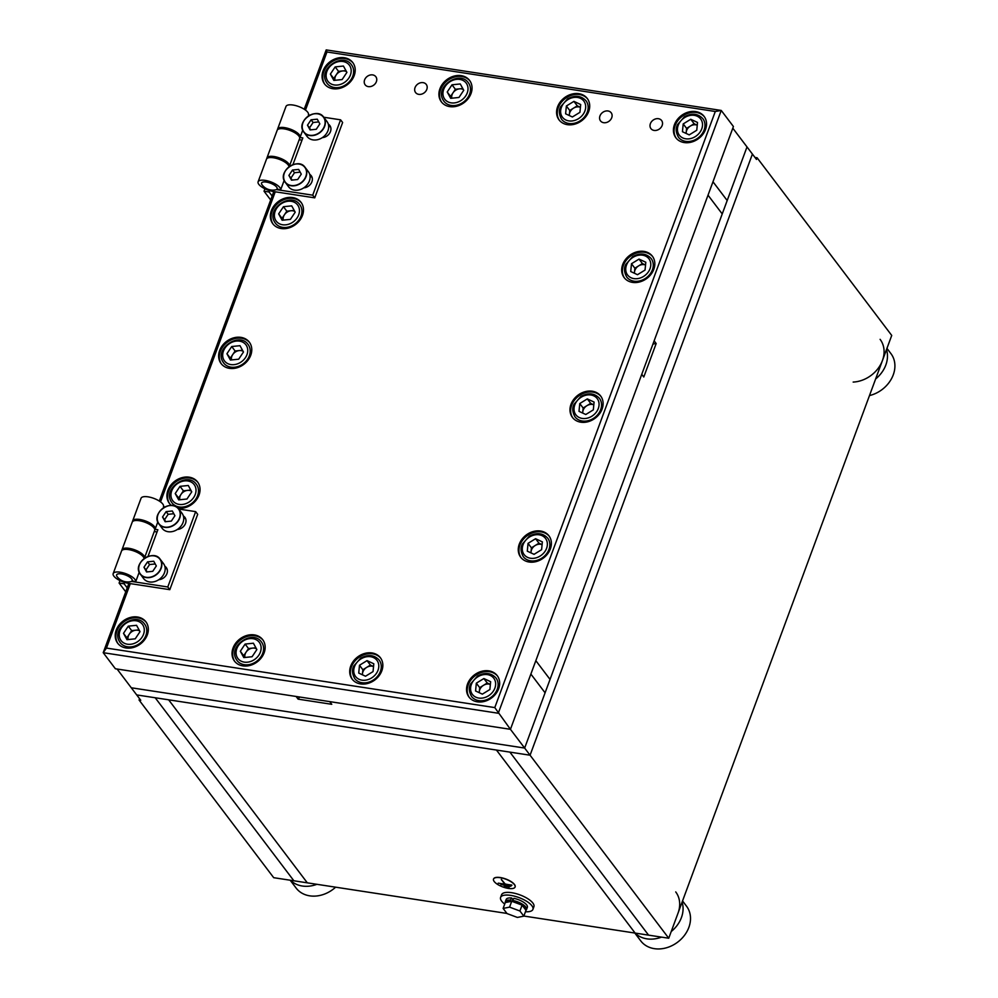 <?xml version="1.0" encoding="UTF-8"?>
<svg xmlns="http://www.w3.org/2000/svg" width="998" height="998" viewBox="0 0 998 998"><rect width="100%" height="100%" fill="white"/><g stroke="black" fill="none" stroke-linecap="round" stroke-linejoin="round"><path stroke-width="1.5" d="M681.422 917.586A28.73 23.303 142.8 0 1 671.217 931.546A28.73 23.303 142.8 0 0 681.422 917.586A28.73 23.303 142.8 0 0 682.096 902.167A28.73 23.303 142.8 0 1 681.422 917.586M661.524 937.134A28.73 23.303 142.8 0 1 635.065 933.08A28.73 23.303 142.8 0 0 661.524 937.134M682.545 900.92L686.537 906.196A28.73 23.303 142.8 0 1 688.857 927.404A28.73 23.303 142.8 0 1 666.302 947.826A28.73 23.303 142.8 0 1 640.753 940.889L634.803 933.03M316.902 884.315A28.73 23.303 142.8 0 1 290.455 880.261A28.73 23.303 -37.2 0 0 316.902 884.315M335.627 887.185A28.73 23.303 142.8 0 1 296.132 888.07L290.181 880.224M885.825 365.019A28.73 23.303 142.8 0 1 875.62 378.978A28.73 23.303 -37.2 0 0 885.825 365.019A28.73 23.303 -37.2 0 0 886.486 349.599A28.73 23.303 142.8 0 1 885.825 365.019M886.948 348.364L890.94 353.629A28.73 23.303 142.8 0 1 893.26 374.836A28.73 23.303 142.8 0 1 869.483 395.57M523.875 916.039L635.127 933.08L496.443 750.047L168.637 699.81L307.322 882.843L506.909 913.432M299.774 697.028A9.581 7.772 -37.2 0 0 298.128 699.149L331.76 704.301L329.727 701.619L510.44 729.313L524.649 748.063L727.193 200.523L712.984 181.773L732.806 128.193L756.484 159.443L757.095 157.771L891.725 335.44L668.747 938.232L635.127 933.08L496.443 750.047L509.891 752.118L648.575 935.151L509.891 752.118L530.063 755.212L752.417 154.079L530.063 755.212L668.747 938.232M130.314 583.618L106.462 648.076L494.783 707.594L510.44 729.313L733.418 126.521L721.242 110.441L498.264 713.246L103.218 652.692L115.394 668.772L510.44 729.313L530.874 674.062L545.083 692.812L530.874 674.062L535.839 660.664L550.035 679.413L535.839 660.664L641.751 374.337L643.785 377.007L656.173 343.524L654.139 340.842L708.019 195.171L722.228 213.921L708.019 195.171L712.984 181.773L727.193 200.523L747.003 146.943L524.649 748.063L131.274 687.772L117.078 669.022L296.107 696.467L298.128 699.149M675.721 891.913A28.73 23.303 142.8 0 1 678.041 913.12M853.165 382.072A28.73 23.303 -37.2 0 0 882.432 360.552A28.73 23.303 -37.2 0 0 880.111 339.345M656.173 343.524A9.581 7.772 -37.2 0 0 652.879 344.235M139.071 700.022L140.755 700.272L131.274 687.772L524.649 748.063L530.063 755.212L136.689 694.92L168.637 699.81L307.322 882.843L293.874 880.785L155.189 697.752L293.874 880.785L273.702 877.691L139.071 700.022L139.558 698.7M757.095 157.771L754.962 157.435M233.045 648.014A17.715 14.371 -37.2 0 0 234.48 661.1A17.715 14.371 -37.2 0 0 250.236 665.367A17.715 14.371 -37.2 0 0 264.146 652.779A17.715 14.371 -37.2 0 0 262.724 639.706A17.715 14.371 -37.2 0 0 246.955 635.427A17.715 14.371 -37.2 0 0 233.045 648.014M263.048 640.155A17.715 14.371 -37.2 0 0 247.317 636.412A17.715 14.371 -37.2 0 0 233.732 648.912A17.715 14.371 -37.2 0 0 234.829 661.537M350.722 666.053A17.715 14.371 -37.2 0 0 352.157 679.127A17.715 14.371 -37.2 0 0 367.913 683.405A17.715 14.371 -37.2 0 0 381.822 670.818A17.715 14.371 -37.2 0 0 380.388 657.732A17.715 14.371 -37.2 0 0 364.632 653.465A17.715 14.371 -37.2 0 0 350.722 666.053M380.725 658.193A17.715 14.371 -37.2 0 0 364.994 654.451A17.715 14.371 -37.2 0 0 351.396 666.938A17.715 14.371 -37.2 0 0 352.506 679.576M439.931 88.76A17.715 14.371 -37.2 0 0 441.353 101.833A17.715 14.371 -37.2 0 0 457.109 106.112A17.715 14.371 -37.2 0 0 471.031 93.525A17.715 14.371 -37.2 0 0 469.596 80.439A17.715 14.371 -37.2 0 0 453.841 76.16A17.715 14.371 -37.2 0 0 439.931 88.76M469.921 80.888A17.715 14.371 -37.2 0 0 454.19 77.145A17.715 14.371 -37.2 0 0 440.605 89.645A17.715 14.371 -37.2 0 0 441.702 102.27M557.595 106.786A17.715 14.371 -37.2 0 0 559.03 119.872A17.715 14.371 -37.2 0 0 574.786 124.151A17.715 14.371 -37.2 0 0 588.695 111.551A17.715 14.371 -37.2 0 0 587.273 98.478A17.715 14.371 -37.2 0 0 571.517 94.199A17.715 14.371 -37.2 0 0 557.595 106.786M587.597 98.927A17.715 14.371 -37.2 0 0 571.866 95.184A17.715 14.371 -37.2 0 0 558.281 107.684A17.715 14.371 -37.2 0 0 559.379 120.309M116.217 630.112A17.715 14.371 -37.2 0 0 117.652 643.186A17.715 14.371 -37.2 0 0 133.408 647.465A17.715 14.371 -37.2 0 0 147.317 634.878A17.715 14.371 -37.2 0 0 145.883 621.791A17.715 14.371 -37.2 0 0 130.127 617.525A17.715 14.371 -37.2 0 0 116.217 630.112M146.207 622.253A17.715 14.371 -37.2 0 0 130.488 618.511A17.715 14.371 -37.2 0 0 116.891 630.998A17.715 14.371 -37.2 0 0 118.001 643.635M467.551 683.954A17.715 14.371 -37.2 0 0 468.985 697.041A17.715 14.371 -37.2 0 0 484.741 701.32A17.715 14.371 -37.2 0 0 498.651 688.72A17.715 14.371 -37.2 0 0 497.229 675.646A17.715 14.371 -37.2 0 0 481.473 671.367A17.715 14.371 -37.2 0 0 467.551 683.954M497.553 676.095A17.715 14.371 -37.2 0 0 481.822 672.353A17.715 14.371 -37.2 0 0 468.237 684.853A17.715 14.371 -37.2 0 0 469.334 697.477M178.106 508.219A17.715 14.371 -37.2 0 0 199.039 495.058A17.715 14.371 -37.2 0 0 197.604 481.984A17.715 14.371 -37.2 0 0 181.848 477.705A17.715 14.371 -37.2 0 0 167.938 490.292A17.715 14.371 -37.2 0 0 169.373 503.379A17.715 14.371 -37.2 0 0 171.357 505.425M197.928 482.433A17.715 14.371 -37.2 0 0 182.197 478.691A17.715 14.371 -37.2 0 0 168.612 491.191A17.715 14.371 -37.2 0 0 169.71 503.815M519.272 544.147A17.715 14.371 -37.2 0 0 520.707 557.221A17.715 14.371 -37.2 0 0 536.462 561.5A17.715 14.371 -37.2 0 0 550.372 548.912A17.715 14.371 -37.2 0 0 548.95 535.826A17.715 14.371 -37.2 0 0 533.182 531.547A17.715 14.371 -37.2 0 0 519.272 544.147M549.274 536.275A17.715 14.371 -37.2 0 0 533.543 532.533A17.715 14.371 -37.2 0 0 519.958 545.033A17.715 14.371 -37.2 0 0 521.056 557.657M219.66 350.485A17.715 14.371 -37.2 0 0 221.082 363.559A17.715 14.371 -37.2 0 0 236.838 367.838A17.715 14.371 -37.2 0 0 250.76 355.251A17.715 14.371 -37.2 0 0 249.325 342.164A17.715 14.371 -37.2 0 0 233.569 337.885A17.715 14.371 -37.2 0 0 219.66 350.485M249.65 342.613A17.715 14.371 -37.2 0 0 233.919 338.871A17.715 14.371 -37.2 0 0 220.333 351.371A17.715 14.371 -37.2 0 0 221.431 363.996M570.993 404.327A17.715 14.371 -37.2 0 0 572.428 417.401A17.715 14.371 -37.2 0 0 588.184 421.68A17.715 14.371 -37.2 0 0 602.093 409.093A17.715 14.371 -37.2 0 0 600.659 396.006A17.715 14.371 -37.2 0 0 584.903 391.74A17.715 14.371 -37.2 0 0 570.993 404.327M600.996 396.468A17.715 14.371 -37.2 0 0 585.265 392.725A17.715 14.371 -37.2 0 0 571.667 405.213A17.715 14.371 -37.2 0 0 572.777 417.85M271.369 210.665A17.715 14.371 -37.2 0 0 272.803 223.739A17.715 14.371 -37.2 0 0 288.559 228.018A17.715 14.371 -37.2 0 0 302.469 215.431A17.715 14.371 -37.2 0 0 301.047 202.344A17.715 14.371 -37.2 0 0 285.291 198.078A17.715 14.371 -37.2 0 0 271.369 210.665M301.371 202.806A17.715 14.371 -37.2 0 0 285.64 199.064A17.715 14.371 -37.2 0 0 272.055 211.551A17.715 14.371 -37.2 0 0 273.153 224.188M622.715 264.507A17.715 14.371 -37.2 0 0 624.149 277.594A17.715 14.371 -37.2 0 0 639.905 281.873A17.715 14.371 -37.2 0 0 653.815 269.273A17.715 14.371 -37.2 0 0 652.38 256.199A17.715 14.371 -37.2 0 0 636.624 251.92A17.715 14.371 -37.2 0 0 622.715 264.507M652.704 256.648A17.715 14.371 -37.2 0 0 636.986 252.906A17.715 14.371 -37.2 0 0 623.388 265.406A17.715 14.371 -37.2 0 0 624.499 278.03M323.09 70.846A17.715 14.371 -37.2 0 0 324.525 83.932A17.715 14.371 -37.2 0 0 340.281 88.211A17.715 14.371 -37.2 0 0 354.19 75.611A17.715 14.371 -37.2 0 0 352.768 62.537A17.715 14.371 -37.2 0 0 337 58.258A17.715 14.371 -37.2 0 0 323.09 70.846M353.092 62.986A17.715 14.371 -37.2 0 0 337.361 59.244A17.715 14.371 -37.2 0 0 323.776 71.744A17.715 14.371 -37.2 0 0 324.874 84.368M674.436 124.7A17.715 14.371 -37.2 0 0 675.871 137.774A17.715 14.371 -37.2 0 0 691.626 142.053A17.715 14.371 -37.2 0 0 705.536 129.466A17.715 14.371 -37.2 0 0 704.101 116.379A17.715 14.371 -37.2 0 0 688.346 112.1A17.715 14.371 -37.2 0 0 674.436 124.7M704.426 116.828A17.715 14.371 -37.2 0 0 688.695 113.086A17.715 14.371 -37.2 0 0 675.11 125.586A17.715 14.371 -37.2 0 0 676.22 138.211M599.96 115.93A6.699 5.439 -37.2 0 0 600.497 120.883A6.699 5.439 -37.2 0 0 606.46 122.505A6.699 5.439 -37.2 0 0 611.724 117.739A6.699 5.439 -37.2 0 0 611.188 112.786A6.699 5.439 -37.2 0 0 605.225 111.165A6.699 5.439 -37.2 0 0 599.96 115.93M650.384 123.665A6.699 5.439 -37.2 0 0 650.933 128.617A6.699 5.439 -37.2 0 0 656.896 130.227A6.699 5.439 -37.2 0 0 662.161 125.461A6.699 5.439 -37.2 0 0 661.612 120.521A6.699 5.439 -37.2 0 0 655.649 118.899A6.699 5.439 -37.2 0 0 650.384 123.665M415.043 87.599A6.699 5.439 -37.2 0 0 415.58 92.54A6.699 5.439 -37.2 0 0 421.543 94.161A6.699 5.439 -37.2 0 0 426.807 89.396A6.699 5.439 -37.2 0 0 426.271 84.443A6.699 5.439 -37.2 0 0 420.308 82.834A6.699 5.439 -37.2 0 0 415.043 87.599M364.607 79.865A6.699 5.439 -37.2 0 0 365.156 84.818A6.699 5.439 -37.2 0 0 371.119 86.427A6.699 5.439 -37.2 0 0 376.383 81.674A6.699 5.439 -37.2 0 0 375.834 76.721A6.699 5.439 -37.2 0 0 369.871 75.1A6.699 5.439 -37.2 0 0 364.607 79.865M494.783 707.594L715.292 111.489L326.97 51.983L305.475 110.092M275.248 191.791L160.528 501.907M106.462 648.076L103.218 652.692L128.854 583.393M159.306 501.058L273.789 191.566M304.24 109.244L326.196 49.9L721.242 110.441L715.292 111.489M326.97 51.983L326.196 49.9M335.166 66.903L343.437 66.043L346.905 72.38L342.127 79.566L333.856 80.414L330.375 74.089L335.166 66.903L338.547 71.369L345.932 70.596M338.547 71.369L333.756 78.555L334.729 80.327M333.756 78.555L330.375 74.089M346.506 71.644A7.685 6.238 -37.2 0 0 342.676 70.933A7.685 6.238 -37.2 0 0 336.151 74.962A7.685 6.238 -37.2 0 0 334.966 80.302M451.994 84.805L460.265 83.957L463.746 90.282L458.955 97.467L450.684 98.328L447.216 91.991L451.994 84.805L455.375 89.271L462.773 88.51M455.375 89.271L450.597 96.457L451.57 98.228M450.597 96.457L447.216 91.991M463.334 89.546A7.685 6.238 -37.2 0 0 459.517 88.847A7.685 6.238 -37.2 0 0 452.992 92.864A7.685 6.238 -37.2 0 0 451.807 98.203M283.444 206.711L291.715 205.862L295.196 212.187L290.406 219.373L282.135 220.234L278.654 213.896L283.444 206.711L286.825 211.177L294.21 210.416M286.825 211.177L282.035 218.362L283.02 220.146M282.035 218.362L278.654 213.896M294.784 211.464A7.685 6.238 -37.2 0 0 290.967 210.753A7.685 6.238 -37.2 0 0 284.43 214.77A7.685 6.238 -37.2 0 0 283.257 220.121M231.723 346.531L239.994 345.682L243.475 352.007L238.684 359.193L230.413 360.041L226.933 353.716L231.723 346.531L235.104 350.997L242.502 350.236M235.104 350.997L230.326 358.182L231.299 359.954M230.326 358.182L226.933 353.716M243.063 351.271A7.685 6.238 -37.2 0 0 239.246 350.572A7.685 6.238 -37.2 0 0 232.721 354.589A7.685 6.238 -37.2 0 0 231.536 359.929M180.002 486.35L188.273 485.49L191.753 491.827L186.963 499.012L178.692 499.861L175.224 493.536L180.002 486.35L183.395 490.816L190.78 490.043M183.395 490.816L178.605 498.002L179.578 499.773M178.605 498.002L175.224 493.536M191.354 491.091A7.685 6.238 -37.2 0 0 187.524 490.38A7.685 6.238 -37.2 0 0 181 494.409A7.685 6.238 -37.2 0 0 179.815 499.749M128.293 626.158L136.551 625.309L140.032 631.634L135.241 638.82L126.983 639.681L123.503 633.343L128.293 626.158L131.674 630.624L139.059 629.863M131.674 630.624L126.883 637.809L127.856 639.581M126.883 637.809L123.503 633.343M139.633 630.911A7.685 6.238 -37.2 0 0 135.803 630.2A7.685 6.238 -37.2 0 0 129.278 634.217A7.685 6.238 -37.2 0 0 128.093 639.568M245.121 644.072L253.392 643.211L256.86 649.548L252.082 656.734L243.811 657.582L240.331 651.257L245.121 644.072L248.502 648.538L255.887 647.764M248.502 648.538L243.712 655.723L244.697 657.495M243.712 655.723L240.331 651.257M256.461 648.812A7.685 6.238 -37.2 0 0 252.631 648.101A7.685 6.238 -37.2 0 0 246.107 652.131A7.685 6.238 -37.2 0 0 244.922 657.47M515.105 886.96A11.489 4.154 -159.7 0 0 515.143 886.885A11.489 4.154 -159.7 0 0 514.444 884.44A11.489 4.154 -159.7 0 0 503.004 878.115A11.489 4.154 -159.7 0 0 493.586 878.914A11.489 4.154 -159.7 0 0 493.561 879.001M514.382 884.615A11.489 4.154 -159.7 0 0 502.942 878.277A11.489 4.154 -159.7 0 0 493.523 879.076A11.489 4.154 -159.7 0 0 494.21 881.521A11.489 4.154 -159.7 0 0 505.649 887.846A11.489 4.154 -159.7 0 0 515.08 887.047A11.489 4.154 -159.7 0 0 514.382 884.615M498.227 883.143L504.751 884.141L501.358 879.425L505.225 884.041L511.912 885.263L504.589 883.941M509.167 886.648L504.24 886.074L509.279 887.047M510.776 885.887L500.896 884.552L510.889 886.274M500.896 884.552L510.714 886.049M504.24 886.074L509.117 886.823M501.295 879.587L505.163 884.216L511.737 885.039M524.936 908.891A9.581 3.468 -159.7 0 0 524.349 906.87A9.581 3.468 -159.7 0 0 514.881 901.618A9.581 3.468 -159.7 0 0 506.984 902.217M510.951 900.957L510.34 900.134A11.302 4.092 -159.7 0 0 505.35 901.668A11.302 4.092 -159.7 0 0 505.287 902.554L511.737 901.269L522.091 905.136L525.996 910.288L523.825 916.152L517.376 917.436L507.021 913.569L503.117 908.417L509.566 907.132L519.921 910.999L523.825 916.152M522.091 905.136L519.921 910.999M511.737 901.269L509.566 907.132M505.275 902.554L503.117 908.417M525.971 910.251A11.302 4.092 -159.7 0 0 526.545 909.502A11.302 4.092 -159.7 0 0 525.871 907.107A11.302 4.092 -159.7 0 0 512.473 900.408L513.084 901.206M526.545 909.502L527.356 907.332A11.302 4.092 -159.7 0 0 526.67 904.924A11.302 4.092 -159.7 0 0 513.883 898.337L512.473 900.408M510.34 900.134L511.7 898A11.302 4.092 -159.7 0 0 506.161 899.485L505.35 901.668M511.7 898L512.96 899.685M525.459 911.735A17.24 6.238 -159.7 0 0 532.92 909.39A17.24 6.238 -159.7 0 0 531.884 905.722A17.24 6.238 -159.7 0 0 514.719 896.229A17.24 6.238 -159.7 0 0 500.584 897.427A17.24 6.238 -159.7 0 0 501.62 901.094A17.24 6.238 -159.7 0 0 504.726 904.063M532.92 909.39L533.905 906.708A17.24 6.238 -159.7 0 0 532.87 903.053A17.24 6.238 -159.7 0 0 515.716 893.547A17.24 6.238 -159.7 0 0 501.582 894.757L500.584 897.427M272.142 196.032L269.086 191.99L269.597 190.606M264.944 188.784L264.033 191.217L270.683 199.987M269.086 191.99L264.033 191.217M266.84 158.62A11.964 4.329 20.3 0 1 266.94 157.946A11.964 4.329 20.3 0 1 279.665 158.033A11.964 4.329 20.3 0 1 289.383 166.242A11.964 4.329 20.3 0 1 289.083 166.753M266.94 157.946L277.157 130.314A11.964 4.329 20.3 0 1 289.882 130.401A11.964 4.329 20.3 0 1 299.612 138.622L289.383 166.242M322.342 137.624A8.134 6.599 -37.2 0 0 330.488 131.536A8.134 6.599 -37.2 0 0 329.827 125.536A8.134 6.599 -37.2 0 0 328.317 124.176M330.625 127.033A8.134 6.599 -37.2 0 0 328.679 126.147M303.754 187.861A8.134 6.599 -37.2 0 0 311.9 181.773A8.134 6.599 -37.2 0 0 311.251 175.76A8.134 6.599 -37.2 0 0 309.742 174.401M312.05 177.27A8.134 6.599 -37.2 0 0 310.091 176.384M299.537 137.2L300.061 137.4A11.964 4.329 -159.7 0 0 300.074 137.362A11.964 4.329 -159.7 0 0 290.356 129.154A11.964 4.329 -159.7 0 0 277.619 129.054A11.964 4.329 -159.7 0 0 277.519 129.74M300.086 137.337L302.718 130.214L300.074 137.362M308.432 114.758L308.419 114.795A11.964 4.329 -159.7 0 0 308.432 114.758A11.964 4.329 -159.7 0 0 298.714 106.549A11.964 4.329 -159.7 0 0 285.989 106.449L277.619 129.054M292.925 164.658L302.818 137.911L299.612 137.425M276.346 189.595L312.723 195.171L340.592 119.822L323.751 117.24M309.916 115.119L308.382 114.882M280.575 190.082L284.143 180.438L280.563 190.107A11.964 4.329 -159.7 0 0 280.563 190.107A11.964 4.329 -159.7 0 0 270.845 181.898A11.964 4.329 -159.7 0 0 258.108 181.798A11.964 4.329 -159.7 0 0 273.564 191.541L314.757 197.853L342.626 122.505L340.592 119.822M312.723 195.171L314.757 197.853M280.55 190.144L277.107 188.859M301.982 140.157L299.2 139.732M289.021 166.803A11.964 4.329 -159.7 0 0 278.292 158.969A11.964 4.329 -159.7 0 0 266.478 159.193L258.108 181.798M262.062 184.842L262.062 184.842A8.296 2.994 20.3 0 1 266.404 182.085A8.296 2.994 20.3 0 1 276.621 187.075A8.296 2.994 20.3 0 1 275.585 189.845A13.411 13.411 0 0 1 262.062 184.842L262.062 184.842M327.618 122.492A12.45 10.092 -37.2 0 0 326.97 121.494L323.651 117.115A12.45 10.092 142.8 0 1 324.313 118.126A12.45 10.092 142.8 0 1 319.235 133.108A12.45 10.092 142.8 0 1 303.816 132.148A12.45 10.092 142.8 0 1 303.167 131.15A12.45 10.092 142.8 0 1 308.232 116.155A12.45 10.092 142.8 0 1 323.651 117.115C316.865 106.823 296.518 120.733 303.155 131.137L307.135 136.526A12.45 10.092 -37.2 0 0 322.554 137.487A12.45 10.092 -37.2 0 0 327.618 122.492M316.266 129.278L319.847 123.902L317.252 119.174L311.064 119.81L307.484 125.187L310.091 129.915L316.266 129.278M318.749 121.906L313.098 122.492L309.517 127.856L310.615 129.865M309.517 127.856L307.484 125.187M313.098 122.492L311.064 119.81M309.043 172.729A12.45 10.092 -37.2 0 0 308.394 171.718L305.076 167.352A12.45 10.092 142.8 0 1 305.725 168.35A12.45 10.092 142.8 0 1 300.648 183.345A12.45 10.092 142.8 0 1 285.228 182.385A12.45 10.092 142.8 0 1 284.58 181.374A12.45 10.092 142.8 0 1 289.657 166.392A12.45 10.092 142.8 0 1 305.076 167.352C298.29 157.048 277.943 170.97 284.58 181.374L288.547 186.763A12.45 10.092 -37.2 0 0 303.966 187.724A12.45 10.092 -37.2 0 0 309.043 172.729M297.691 179.515L301.271 174.139L298.664 169.411L292.489 170.047L288.909 175.411L291.503 180.151L297.691 179.515M300.173 172.143L294.51 172.729L290.929 178.093L292.04 180.089M290.929 178.093L288.909 175.411M294.51 172.729L292.489 170.047M127.208 587.847L124.139 583.818L124.65 582.433M119.997 580.599L119.099 583.044L125.736 591.802M124.139 583.818L119.099 583.044M121.906 550.434A11.964 4.329 20.3 0 1 122.005 549.761A11.964 4.329 20.3 0 1 134.73 549.848A11.964 4.329 20.3 0 1 144.448 558.069A11.964 4.329 20.3 0 1 144.149 558.568M122.005 549.761L132.223 522.129A11.964 4.329 20.3 0 1 144.947 522.228A11.964 4.329 20.3 0 1 154.665 530.437L144.448 558.069M177.394 529.451A8.134 6.599 -37.2 0 0 185.541 523.364A8.134 6.599 -37.2 0 0 184.892 517.351A8.134 6.599 -37.2 0 0 183.383 515.991M185.69 518.848A8.134 6.599 -37.2 0 0 183.732 517.962M158.819 579.676A8.134 6.599 -37.2 0 0 166.965 573.588A8.134 6.599 -37.2 0 0 166.304 567.588A8.134 6.599 -37.2 0 0 164.807 566.228M167.103 569.085A8.134 6.599 -37.2 0 0 165.157 568.199M154.603 529.015L155.127 529.214A11.964 4.329 -159.7 0 0 155.139 529.177A11.964 4.329 -159.7 0 0 145.409 520.968A11.964 4.329 -159.7 0 0 132.684 520.881A11.964 4.329 -159.7 0 0 132.584 521.555M155.152 529.152L157.784 522.029L155.139 529.177M163.497 506.572L163.485 506.61A11.964 4.329 -159.7 0 0 163.497 506.572A11.964 4.329 -159.7 0 0 153.779 498.364A11.964 4.329 -159.7 0 0 141.042 498.276L132.684 520.881M147.978 556.485L157.871 529.738L154.678 529.239M131.412 581.41L167.789 586.986L195.658 511.637L178.817 509.055M164.982 506.934L163.447 506.697M132.173 580.674L135.616 581.959A11.964 4.329 -159.7 0 0 135.628 581.921A11.964 4.329 -159.7 0 0 125.898 573.713A11.964 4.329 -159.7 0 0 113.173 573.625A11.964 4.329 -159.7 0 0 128.63 583.356L169.81 589.668L197.691 514.319L195.658 511.637M167.789 586.986L169.81 589.668M157.048 531.971L154.253 531.547M144.086 558.618A11.964 4.329 -159.7 0 0 133.358 550.784A11.964 4.329 -159.7 0 0 121.531 551.021L113.173 573.625M135.628 581.921L139.196 572.266L135.641 581.896M117.115 576.657L117.115 576.657A8.296 2.994 20.3 0 1 121.469 573.912A8.296 2.994 20.3 0 1 131.674 578.89A8.296 2.994 20.3 0 1 130.651 581.659A13.411 13.411 0 0 1 117.115 576.657L117.115 576.657M182.684 514.319A12.45 10.092 -37.2 0 0 182.035 513.309L178.717 508.93A12.45 10.092 142.8 0 1 179.366 509.941A12.45 10.092 142.8 0 1 174.301 524.936A12.45 10.092 142.8 0 1 158.882 523.975A12.45 10.092 142.8 0 1 158.22 522.964A12.45 10.092 142.8 0 1 163.31 507.97A12.45 10.092 142.8 0 1 178.717 508.93C171.93 498.638 151.584 512.548 158.22 522.952L162.187 528.341A12.45 10.092 -37.2 0 0 177.607 529.302A12.45 10.092 -37.2 0 0 182.684 514.319M171.332 521.093L174.912 515.729L172.305 510.988L166.13 511.625L162.549 517.001L165.157 521.729L171.332 521.093M173.814 513.721L168.163 514.307L164.583 519.684L165.68 521.68M164.583 519.684L162.549 517.001M168.163 514.307L166.13 511.625M139.633 573.176A12.45 10.092 142.8 0 1 144.722 558.206A12.45 10.092 142.8 0 1 160.142 559.167C153.355 548.875 133.008 562.785 139.633 573.189L143.612 578.578A12.45 10.092 -37.2 0 0 159.031 579.539A12.45 10.092 -37.2 0 0 164.109 564.544A12.45 10.092 -37.2 0 0 163.447 563.546L160.142 559.167A12.45 10.092 142.8 0 1 160.79 560.177A12.45 10.092 142.8 0 1 155.713 575.16A12.45 10.092 142.8 0 1 140.294 574.199A12.45 10.092 142.8 0 1 139.645 573.201M152.744 571.33L156.324 565.953L153.729 561.225L147.542 561.862L143.974 567.238L146.569 571.966L152.744 571.33M155.226 563.957L149.575 564.544L145.995 569.908L147.093 571.916M145.995 569.908L143.974 567.238M149.575 564.544L147.542 561.862M686.1 133.42L686.587 128.38L690.354 126.06A7.685 6.238 -37.2 0 1 697.253 125.212L694.121 123.74L690.354 126.06A7.685 6.238 -37.2 0 0 686.212 132.285A7.685 6.238 -37.2 0 0 686.2 133.47M697.515 122.442L696.766 130.239L689.231 134.88L682.445 131.724L683.206 123.914L690.741 119.273L697.515 122.442M686.587 128.38L683.206 123.914M694.121 123.74L690.741 119.273M569.259 115.519L569.758 110.479L573.526 108.158A7.685 6.238 -37.2 0 1 580.424 107.297L577.293 105.838L573.526 108.158A7.685 6.238 -37.2 0 0 569.371 114.371A7.685 6.238 -37.2 0 0 569.371 115.568M580.686 104.528L579.925 112.337L572.39 116.978L565.616 113.809L566.365 106.013L573.912 101.372L580.686 104.528M569.758 110.479L566.365 106.013M577.293 105.838L573.912 101.372M582.657 413.047L583.144 408.007L586.911 405.687A7.685 6.238 -37.2 0 1 593.81 404.839L590.679 403.367L586.911 405.687A7.685 6.238 -37.2 0 0 582.77 411.912A7.685 6.238 -37.2 0 0 582.77 413.097M594.084 402.069L593.323 409.866L585.789 414.507L579.002 411.351L579.763 403.554L587.298 398.901L594.084 402.069M583.144 408.007L579.763 403.554M590.679 403.367L587.298 398.901M634.379 273.24L634.865 268.2L638.633 265.88A7.685 6.238 -37.2 0 1 645.531 265.019L642.4 263.559L638.633 265.88A7.685 6.238 -37.2 0 0 634.491 272.092A7.685 6.238 -37.2 0 0 634.491 273.29M645.806 262.249L645.045 270.059L637.51 274.7L630.724 271.531L631.485 263.734L639.019 259.093L645.806 262.249M634.865 268.2L631.485 263.734M642.4 263.559L639.019 259.093M479.215 692.687L479.714 687.647L483.481 685.327A7.685 6.238 -37.2 0 1 490.38 684.466L487.249 683.006L483.481 685.327A7.685 6.238 -37.2 0 0 479.327 691.539A7.685 6.238 -37.2 0 0 479.327 692.737M490.642 681.696L489.881 689.506L482.346 694.146L475.572 690.978L476.32 683.181L483.868 678.54L490.642 681.696M479.714 687.647L476.32 683.181M487.249 683.006L483.868 678.54M362.386 674.773L362.873 669.733L366.64 667.413A7.685 6.238 -37.2 0 1 373.539 666.564L370.408 665.092L366.64 667.413A7.685 6.238 -37.2 0 0 362.499 673.638A7.685 6.238 -37.2 0 0 362.499 674.823M373.813 663.795L373.052 671.592L365.518 676.232L358.731 673.076L359.492 665.267L367.027 660.626L373.813 663.795M362.873 669.733L359.492 665.267M370.408 665.092L367.027 660.626M530.936 552.867L531.423 547.827L535.19 545.507A7.685 6.238 -37.2 0 1 542.089 544.659L538.97 543.186L535.19 545.507A7.685 6.238 -37.2 0 0 531.048 551.732A7.685 6.238 -37.2 0 0 531.048 552.917M542.363 541.877L541.602 549.686L534.067 554.327L527.293 551.17L528.042 543.361L535.577 538.72L542.363 541.877M531.423 547.827L528.042 543.361M538.97 543.186L535.577 538.72M327.107 83.37L326.259 82.061C318.05 68.825 342.726 51.958 351.533 64.87A15.319 12.425 142.8 0 1 352.331 66.105A15.319 12.425 142.8 0 1 346.081 84.556A15.319 12.425 142.8 0 1 327.107 83.37A15.319 12.425 142.8 0 1 326.309 82.135M350.036 66.217A13.411 10.878 -37.2 0 0 333.394 63.672A13.411 10.878 -37.2 0 0 327.257 80.239A13.411 10.878 -37.2 0 0 343.898 82.797A13.411 10.878 -37.2 0 0 350.036 66.217M443.948 101.285L443.087 99.962C434.891 86.726 459.554 69.872 468.361 82.772A15.319 12.425 142.8 0 1 469.172 84.019A15.319 12.425 142.8 0 1 462.922 102.47A15.319 12.425 142.8 0 1 443.948 101.285A15.319 12.425 142.8 0 1 443.137 100.05M466.864 84.119A13.411 10.878 -37.2 0 0 450.223 81.574A13.411 10.878 -37.2 0 0 444.085 98.153A13.411 10.878 -37.2 0 0 460.727 100.698A13.411 10.878 -37.2 0 0 466.864 84.119M275.386 223.19L274.537 221.88C266.341 208.644 291.004 191.778 299.812 204.69A15.319 12.425 142.8 0 1 300.61 205.925A15.319 12.425 142.8 0 1 294.373 224.375A15.319 12.425 142.8 0 1 275.386 223.19A15.319 12.425 142.8 0 1 274.587 221.955M298.315 206.037A13.411 10.878 -37.2 0 0 281.673 203.48A13.411 10.878 -37.2 0 0 275.535 220.059A13.411 10.878 -37.2 0 0 292.177 222.604A13.411 10.878 -37.2 0 0 298.315 206.037M223.677 363.01L222.816 361.688C214.62 348.452 239.283 331.598 248.09 344.497A15.319 12.425 142.8 0 1 248.889 345.745A15.319 12.425 142.8 0 1 242.651 364.195A15.319 12.425 142.8 0 1 223.677 363.01A15.319 12.425 142.8 0 1 222.866 361.775M246.593 345.844A13.411 10.878 -37.2 0 0 229.952 343.3A13.411 10.878 -37.2 0 0 223.814 359.879A13.411 10.878 -37.2 0 0 240.456 362.424A13.411 10.878 -37.2 0 0 246.593 345.844M171.955 502.817L171.095 501.507C162.899 488.272 187.562 471.405 196.369 484.317A15.319 12.425 142.8 0 1 197.18 485.552A15.319 12.425 142.8 0 1 190.93 504.002A15.319 12.425 142.8 0 1 171.955 502.817A15.319 12.425 142.8 0 1 171.145 501.582M194.872 485.664A13.411 10.878 -37.2 0 0 178.23 483.119A13.411 10.878 -37.2 0 0 172.093 499.686A13.411 10.878 -37.2 0 0 188.734 502.244A13.411 10.878 -37.2 0 0 194.872 485.664M120.234 642.637L119.373 641.315C111.177 628.091 135.853 611.225 144.648 624.137A15.319 12.425 142.8 0 1 145.458 625.372A15.319 12.425 142.8 0 1 139.209 643.822A15.319 12.425 142.8 0 1 120.234 642.637A15.319 12.425 142.8 0 1 119.423 641.402M143.151 625.484A13.411 10.878 -37.2 0 0 126.509 622.927A13.411 10.878 -37.2 0 0 120.384 639.506A13.411 10.878 -37.2 0 0 137.025 642.051A13.411 10.878 -37.2 0 0 143.151 625.484M237.062 660.539L236.214 659.229C228.006 645.993 252.681 629.127 261.488 642.038A15.319 12.425 142.8 0 1 262.287 643.273A15.319 12.425 142.8 0 1 256.037 661.724A15.319 12.425 142.8 0 1 237.062 660.539A15.319 12.425 142.8 0 1 236.264 659.304M259.991 643.386A13.411 10.878 -37.2 0 0 243.35 640.841A13.411 10.878 -37.2 0 0 237.212 657.408A13.411 10.878 -37.2 0 0 253.854 659.965A13.411 10.878 -37.2 0 0 259.991 643.386M324.076 118.138A12.25 9.943 -37.2 0 0 308.869 115.805A12.25 9.943 -37.2 0 0 303.255 130.963A12.25 9.943 -37.2 0 0 318.474 133.283A12.25 9.943 -37.2 0 0 324.076 118.138M305.5 168.363A12.25 9.943 -37.2 0 0 290.281 166.03A12.25 9.943 -37.2 0 0 284.68 181.187A12.25 9.943 -37.2 0 0 299.887 183.52A12.25 9.943 -37.2 0 0 305.5 168.363M179.141 509.953A12.25 9.943 -37.2 0 0 163.922 507.62A12.25 9.943 -37.2 0 0 158.32 522.777A12.25 9.943 -37.2 0 0 173.54 525.11A12.25 9.943 -37.2 0 0 179.141 509.953M160.553 560.19A12.25 9.943 -37.2 0 0 145.346 557.857A12.25 9.943 -37.2 0 0 139.732 573.002A12.25 9.943 -37.2 0 0 154.952 575.335A12.25 9.943 -37.2 0 0 160.553 560.19M702.866 118.712A15.319 12.425 142.8 0 1 696.666 138.897A15.319 12.425 142.8 0 1 678.453 137.225C674.311 129.59 677.093 125.973 677.417 124.713L684.403 116.778C691.789 112.811 697.951 113.46 702.866 118.712M695.244 136.639A13.411 10.878 -37.2 0 0 701.369 120.059A13.411 10.878 -37.2 0 0 684.728 117.515A13.411 10.878 -37.2 0 0 678.603 134.094A13.411 10.878 -37.2 0 0 695.244 136.639M586.038 100.81A15.319 12.425 142.8 0 1 579.838 120.995A15.319 12.425 142.8 0 1 561.612 119.311C557.483 111.689 560.252 108.071 560.577 106.811L567.563 98.877C574.96 94.91 581.11 95.546 586.038 100.81M578.403 118.737A13.411 10.878 -37.2 0 0 584.541 102.158A13.411 10.878 -37.2 0 0 567.899 99.613A13.411 10.878 -37.2 0 0 561.762 116.18A13.411 10.878 -37.2 0 0 578.403 118.737M599.436 398.352A15.319 12.425 142.8 0 1 593.224 418.536A15.319 12.425 142.8 0 1 575.01 416.852C570.881 409.217 573.65 405.6 573.975 404.34L580.961 396.406C588.358 392.439 594.509 393.087 599.436 398.352M591.802 416.266A13.411 10.878 -37.2 0 0 597.927 399.699A13.411 10.878 -37.2 0 0 581.285 397.142A13.411 10.878 -37.2 0 0 575.16 413.721A13.411 10.878 -37.2 0 0 591.802 416.266M651.158 258.532A15.319 12.425 142.8 0 1 644.945 278.716A15.319 12.425 142.8 0 1 626.732 277.032C622.602 269.41 625.372 265.792 625.696 264.532L632.682 256.598C640.067 252.631 646.23 253.267 651.158 258.532M643.523 276.458A13.411 10.878 -37.2 0 0 649.648 259.879A13.411 10.878 -37.2 0 0 633.006 257.334A13.411 10.878 -37.2 0 0 626.881 273.901A13.411 10.878 -37.2 0 0 643.523 276.458M495.994 677.979A15.319 12.425 142.8 0 1 489.793 698.163A15.319 12.425 142.8 0 1 471.567 696.479C467.438 688.857 470.208 685.239 470.532 683.979L477.518 676.033C484.916 672.078 491.066 672.714 495.994 677.979M488.359 695.905A13.411 10.878 -37.2 0 0 494.497 679.326A13.411 10.878 -37.2 0 0 477.855 676.781A13.411 10.878 -37.2 0 0 471.717 693.348A13.411 10.878 -37.2 0 0 488.359 695.905M379.165 660.077A15.319 12.425 142.8 0 1 372.953 680.262A15.319 12.425 142.8 0 1 354.739 678.578C350.61 670.943 353.379 667.325 353.704 666.065L360.69 658.131C368.087 654.164 374.238 654.813 379.165 660.077M371.53 677.991A13.411 10.878 -37.2 0 0 377.656 661.425A13.411 10.878 -37.2 0 0 361.014 658.867A13.411 10.878 -37.2 0 0 354.889 675.446A13.411 10.878 -37.2 0 0 371.53 677.991M547.715 538.159A15.319 12.425 142.8 0 1 541.502 558.344A15.319 12.425 142.8 0 1 523.289 556.672C519.16 549.037 521.929 545.419 522.253 544.159L529.239 536.225C536.637 532.258 542.787 532.907 547.715 538.159M540.08 556.086A13.411 10.878 -37.2 0 0 546.218 539.506A13.411 10.878 -37.2 0 0 529.576 536.961A13.411 10.878 -37.2 0 0 523.439 553.541A13.411 10.878 -37.2 0 0 540.08 556.086"/></g></svg>
